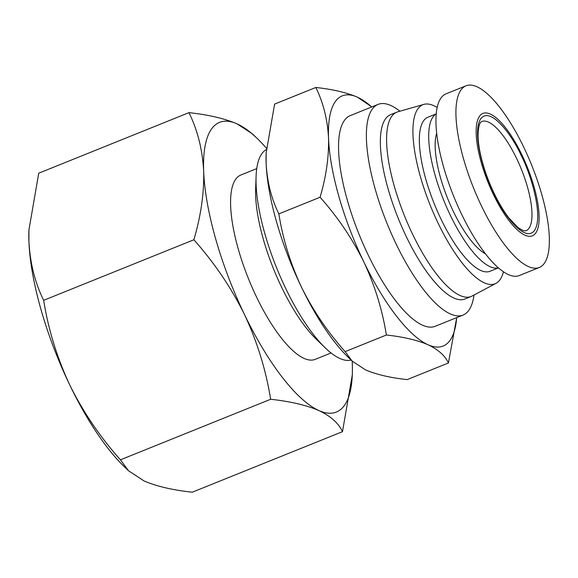 <?xml version="1.0" encoding="UTF-8"?>
<svg xmlns="http://www.w3.org/2000/svg" width="578" height="578" viewBox="0 0 578 578"><rect width="100%" height="100%" fill="white"/><g stroke="black" fill="none" stroke-linecap="round" stroke-linejoin="round"><path stroke-width="0.87" d="M352.197 361.142A156.168 49.766 -112 0 1 352.284 363.157A156.168 49.766 -112 0 1 352.327 374.132A156.168 49.766 -112 0 1 344.459 405.344A156.168 49.766 -112 0 1 318.825 410.525C306.261 405.142 290.199 401.392 270.634 399.275C265.974 370.108 257.268 341.88 244.516 314.577C231.113 287.541 214.236 262.6 193.868 239.769C200.92 215.883 204.186 193.045 203.673 171.261C202.51 149.738 197.604 130.202 188.955 112.645C208.514 114.762 224.575 118.512 237.139 123.894L252.702 134.082L257.391 138.619A156.168 49.766 -112 0 1 266.386 148.156M352.291 374.949L342.487 431.658L192.272 492.21C172.714 490.093 156.652 486.344 144.088 480.961L128.526 470.774L120.426 459.828C100.066 436.99 83.181 412.056 69.779 385.013A156.168 49.766 -112 0 1 28.936 241.698A156.168 49.766 -112 0 1 28.9 230.723A156.168 49.766 -112 0 1 28.929 229.907M351.092 360.072A113.577 36.19 -112 0 1 325.125 347.761L316.05 338.975A99.38 31.667 -112 0 1 255.635 189.107L256.083 176.478A113.577 36.19 -112 0 1 261.798 153.777A113.577 36.19 -112 0 1 266.292 149.572M331.057 352.963L315.14 359.379A99.38 31.667 -112 0 1 252.514 288.306A99.38 31.667 -112 0 1 235.672 179.303A99.38 31.667 -112 0 1 240.824 175.033L256.74 168.617M325.125 347.761A113.577 36.19 -112 0 1 256.083 176.478M479.53 116.236A66.015 21.039 68 0 0 493.489 194.656A66.015 21.039 68 0 0 535.741 233.028A66.015 21.039 68 0 0 521.782 154.608A66.015 21.039 68 0 0 479.53 116.236M460.941 89.995A97.964 31.219 68 0 0 477.544 197.445A97.964 31.219 68 0 0 539.267 267.498A97.964 31.219 68 0 0 544.346 263.293A97.964 31.219 68 0 0 527.743 155.843A97.964 31.219 68 0 0 466.013 85.79A97.964 31.219 68 0 0 460.941 89.995M466.013 85.79L446.043 93.838A97.964 31.219 68 0 0 440.971 98.043A97.964 31.219 68 0 0 457.574 205.493A97.964 31.219 68 0 0 519.297 275.547L539.267 267.498M436.708 133.099A69.57 22.166 68 0 0 447.755 198.767A69.57 22.166 68 0 0 485.339 253.742M456.671 317.633A134.876 42.982 -112 0 1 450.125 340.261A134.876 42.982 -112 0 1 427.987 344.734C417.135 340.081 403.263 336.844 386.371 335.016C382.34 309.83 374.819 285.445 363.808 261.87C352.233 238.519 337.653 216.981 320.075 197.257C326.158 176.63 328.976 156.913 328.535 138.099C327.531 119.509 323.29 102.631 315.819 87.473C332.711 89.301 346.583 92.538 357.435 97.191L371.835 106.916M456.714 317.618L448.42 362.984L407.194 379.601C390.302 377.774 376.43 374.537 365.578 369.891L352.139 361.084L345.145 351.634C327.56 331.909 312.98 310.379 301.405 287.028A134.876 42.982 -112 0 1 266.133 163.256A134.876 42.982 -112 0 1 266.097 153.777A134.876 42.982 -112 0 1 266.126 153.069M436.26 113.938A83.051 26.465 68 0 0 432.965 117.016A83.051 26.465 68 0 0 446.339 206.519A83.051 26.465 68 0 0 498.308 267.86M436.267 113.852L427.908 117.226A83.051 26.465 68 0 0 423.602 120.788A83.051 26.465 68 0 0 437.676 211.888A83.051 26.465 68 0 0 490.007 271.284L498.373 267.91M474.003 295.04A113.577 36.19 -112 0 1 468.895 310.198A113.577 36.19 -112 0 1 463.014 315.075A113.577 36.19 -112 0 1 391.45 233.852A113.577 36.19 -112 0 1 372.196 109.271A113.577 36.19 -112 0 1 378.084 104.394A113.577 36.19 -112 0 1 399.897 111.214M463.014 315.075L435.176 326.303A113.577 36.19 -112 0 1 363.613 245.072A113.577 36.19 -112 0 1 344.358 120.499A113.577 36.19 -112 0 1 350.246 115.622L378.084 104.394M437.192 107.53A96.54 30.764 68 0 0 423.84 104.38A96.54 30.764 68 0 0 417.858 108.859A96.54 30.764 68 0 0 434.88 216.223A96.54 30.764 68 0 0 495.989 283.357A96.54 30.764 68 0 0 500.057 279.651A96.54 30.764 68 0 0 503.424 271.833M423.84 104.38L397.845 111.8A99.38 31.667 68 0 0 396.84 112.146A99.38 31.667 68 0 0 391.689 116.409A99.38 31.667 68 0 0 408.53 225.42A99.38 31.667 68 0 0 471.149 296.492A99.38 31.667 68 0 0 472.118 296.037L495.989 283.357M471.149 296.492L464.914 299.007A99.38 31.667 -112 0 1 402.288 227.934A99.38 31.667 -112 0 1 385.447 118.924A99.38 31.667 -112 0 1 390.598 114.661L396.84 112.146M128.526 470.774L123.837 466.236A156.168 49.766 -112 0 1 69.779 385.013C57.034 357.717 48.328 329.482 43.661 300.322C35.012 282.765 30.107 263.221 28.936 241.698L28.929 229.965L38.74 173.198L188.955 112.645M43.661 300.322L193.868 239.769M120.426 459.828L270.634 399.275M342.487 431.658C338.621 423.219 330.732 416.174 318.825 410.525A156.168 49.766 -112 0 1 244.516 314.577A156.168 49.766 -112 0 1 203.673 171.261A156.168 49.766 -112 0 1 237.139 123.894A156.168 49.766 -112 0 1 257.391 138.619M352.139 361.084L348.093 357.168A134.876 42.982 -112 0 1 301.405 287.028C290.394 263.445 282.873 239.061 278.849 213.874C271.378 198.716 267.137 181.839 266.133 163.256L266.126 153.112L274.601 104.091L315.819 87.473M278.849 213.874L320.075 197.257M345.145 351.634L386.371 335.016M448.42 362.984C445.082 355.694 438.269 349.611 427.987 344.734A134.876 42.982 -112 0 1 363.808 261.87A134.876 42.982 -112 0 1 328.535 138.099A134.876 42.982 -112 0 1 357.435 97.191A134.876 42.982 -112 0 1 371.741 106.952M521.168 155.468C513.849 138.352 491.127 105.326 480.737 118.75C471.084 133.691 485.686 178.219 494.096 193.796C501.422 210.912 524.145 243.938 534.527 230.514C544.18 215.572 529.585 171.045 521.168 155.468M481.864 121.496A58.92 18.778 -112 0 1 516.515 158.271A58.92 18.778 -112 0 1 528.971 228.259A58.92 18.778 -112 0 1 525.915 230.788L523.328 230.68L518.134 227.696L508.835 217.877C503.72 211.208 498.836 203.066 494.19 193.457C488.887 182.388 484.754 171.189 481.792 159.868C479.393 150.518 478.143 142.419 478.042 135.57C478.338 122.5 481.293 121.965 481.351 121.785L481.864 121.496M352.327 374.132L352.298 374.898M28.9 230.723L28.929 229.965M266.097 153.777L266.118 153.112"/></g></svg>
